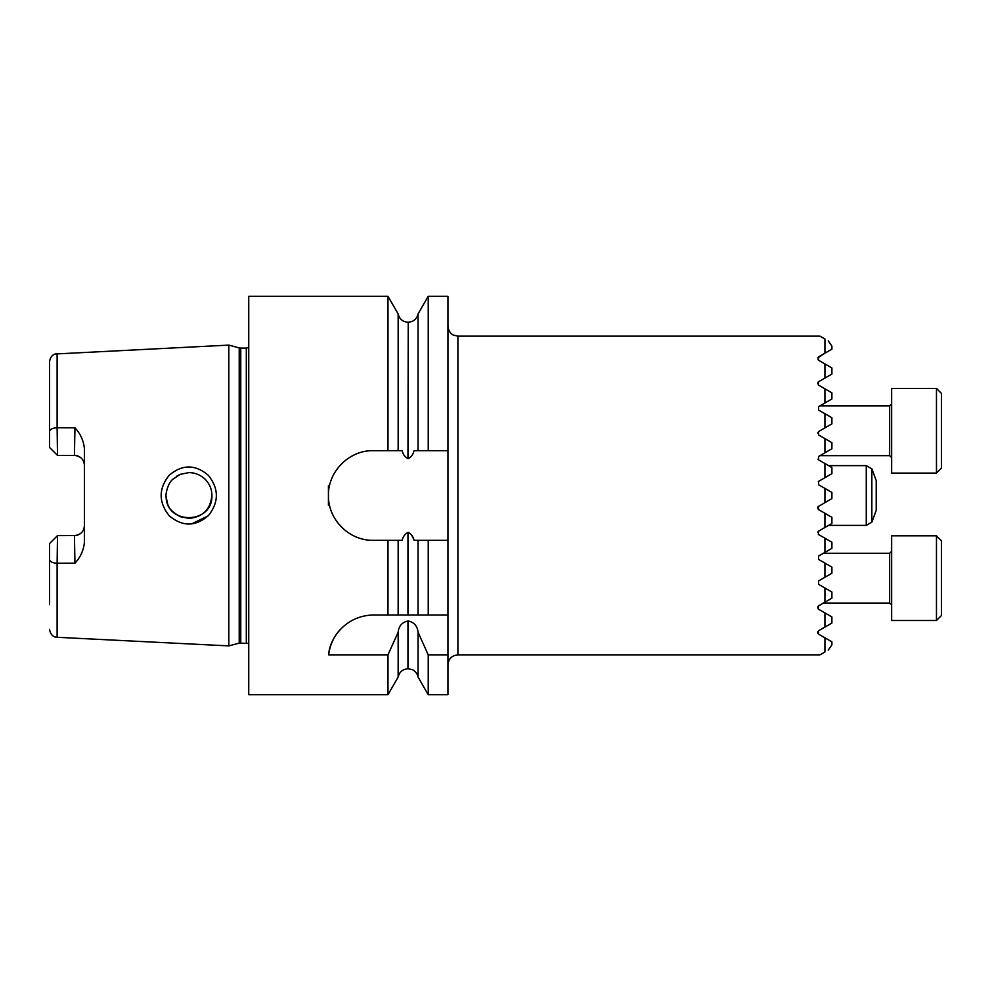 <?xml version="1.0" encoding="UTF-8"?>
<svg xmlns="http://www.w3.org/2000/svg" width="991" height="991" viewBox="0 0 991 991"><rect width="100%" height="100%" fill="white"/><g stroke="black" fill="none" stroke-linecap="round" stroke-linejoin="round"><path stroke-width="1.49" d="M871.845 522.158L871.845 468.842L876.217 480.561L876.217 510.439L871.845 522.158L866.258 525.379L866.258 465.621L828.575 465.621L831.895 467.541L828.575 465.621M866.258 525.379L828.575 525.379L831.895 523.459L828.575 525.379M818.281 506.475L818.616 509.671L831.895 517.339L818.293 509.436M817.637 508.172L817.674 507.503M818.293 481.564L831.895 473.661L818.616 481.329L818.616 484.772L831.895 492.44L824.921 488.414L831.895 492.44L831.895 498.56L818.12 506.636M408.242 532.44L408.242 615.015L418.066 615.015L398.147 615.015L398.147 540.318L387.976 540.318L402.185 540.318C403.003 536.626 404.935 534.013 407.958 532.44L408.242 532.44C411.277 534 413.197 536.626 414.027 540.318L428.223 540.318L418.066 540.318L418.066 615.015L447.944 615.015L447.944 296.309L428.223 296.309L428.223 450.682L418.066 450.682L447.944 450.682M428.223 694.691L428.223 654.853L418.066 632.208L418.066 677.088L428.223 694.691L447.944 694.691L447.944 615.015M240.763 642.911L240.763 348.089L239.215 347.891L239.215 643.109L248.741 643.432M49.55 431.556A7.965 3.803 0 0 1 57.119 427.753L57.49 455.389L49.55 447.449L49.55 361.665C50.603 354.481 55.892 353.775 55.385 353.985L228.822 345.103L228.822 645.897L239.215 643.109M57.119 353.713L57.119 427.753L74.944 427.815L74.449 455.414A9.96 9.96 0 0 1 84.408 465.374C83.938 459.428 80.618 456.108 74.449 455.414L57.515 455.414L49.55 447.449M74.944 427.815C80.395 433.624 83.554 440.537 84.408 448.527L84.408 542.473C83.554 550.463 80.395 557.376 74.944 563.185L74.449 535.586C80.605 534.905 83.925 531.585 84.408 525.626A9.96 9.96 0 0 1 74.449 535.586L57.49 535.611L57.119 563.247A7.965 3.803 180 0 1 49.55 559.444L49.55 543.551L57.28 535.821M49.55 604.683L49.55 559.444M74.944 563.185L57.119 563.247L57.119 637.287L228.822 645.897M208.246 475.234C218.999 488.637 219.048 502.09 208.42 515.593C195.5 526.741 182.468 526.816 169.3 515.828C158.498 502.35 158.449 488.848 169.151 475.333C182.183 464.259 195.215 464.222 208.246 475.234M191.635 523.917L208.172 515.84M49.55 543.551L57.49 535.611M176.646 476.2L180.114 474.379M211.901 495.376C213.189 524.202 166.302 525.416 166.104 496.565M205.137 479.248C200.529 474.924 195.14 472.707 188.959 472.596L180.176 474.355L172.756 479.334C167.516 483.36 165.509 495.017 166.092 496.404C167.875 504.184 166.562 509.089 180.362 516.72L189.157 518.404C202.944 516.968 210.526 509.263 211.888 495.302C211.876 489.257 209.621 483.918 205.137 479.248M408.242 458.56L408.242 322.199C413.52 321.815 416.802 319.052 418.066 313.912L418.066 450.682L414.027 450.682C413.185 454.386 411.265 457.012 408.242 458.56L407.958 458.56C404.935 457.012 403.015 454.386 402.185 450.682L387.976 450.682L398.147 450.682L398.147 313.912L387.976 296.309L387.976 450.682L373.248 450.682C349.166 450.1 327.897 471.592 328.43 495.537C328.021 519.532 349.08 540.789 373.248 540.318L387.976 540.318L387.976 615.015L407.958 615.015L407.958 532.44M447.944 540.318L428.223 540.318L428.223 615.015M447.944 654.853L428.223 654.853M418.066 632.208C417.384 625.99 414.114 622.249 408.242 620.998L407.958 620.998C402.098 622.249 398.816 625.99 398.147 632.208L398.147 677.088L387.976 694.691L248.741 694.691L248.741 296.309L387.976 296.309M411.971 535.71L413.433 538.757M398.147 632.208L387.976 654.853L328.702 654.853C329.086 639.913 344.546 615.622 373.248 615.015L387.976 615.015M328.702 654.853A44.818 44.818 0 0 1 340.074 629.694M387.976 654.853L387.976 694.691M328.43 485.54L328.43 505.46M447.944 664.812C448.527 658.767 451.846 655.447 457.904 654.853L457.904 336.147L453.593 335.156C453.692 335.268 448.774 333.595 447.944 326.188M824.921 527.485L824.921 513.313L831.895 517.339L831.895 523.459L818.616 531.126L818.331 534.372M818.616 481.329L824.921 477.687L818.616 481.329M831.895 442.643L831.895 448.762L818.616 456.43L824.921 452.788L824.921 438.617L831.895 442.643M817.637 433.079L818.616 431.531L831.895 423.863L818.616 431.531L824.921 427.889L818.616 431.531L818.616 434.975L824.921 438.617M819.941 455.662L889.658 455.662L889.658 405.864L819.941 405.864L818.616 406.632L824.921 402.99L818.616 406.632L818.616 410.076L831.895 417.744L831.895 423.863L824.921 427.889L824.921 413.718M824.921 602.181L824.921 588.01L818.616 584.368L831.895 592.036L818.616 584.368L831.895 592.036L831.895 598.155L818.616 605.823L818.157 608.895M824.921 577.282L824.921 563.111L818.616 559.469L831.895 567.137L818.616 559.469L831.895 567.137L831.895 573.256L818.616 580.924L818.616 584.368L831.895 592.036L818.616 584.368M818.616 559.469L831.895 567.137L818.616 559.469L818.616 556.025L824.921 552.383L824.921 538.212L818.616 534.57L831.895 542.238L831.895 548.357L824.921 552.383M824.921 378.091L818.616 381.733L824.921 378.091L824.921 363.92L831.895 367.946L831.895 374.065L824.921 378.091M817.724 357.924L824.921 353.192L818.616 356.822L818.616 360.278L824.921 363.92M824.921 353.192L831.895 349.166L824.921 353.192L824.921 339.009C829.269 341.523 829.269 341.523 824.921 339.009L819.941 336.147L457.904 336.147M818.616 360.278L817.959 359.659M818.616 381.733L818.194 384.855M817.649 383.183L818.157 382.105M818.616 456.43L818.616 459.874L817.897 459.167M817.736 532.179L818.616 531.126M817.637 607.805L818.194 606.145M824.921 627.08L824.921 612.909L818.616 609.267L831.895 616.935L831.895 623.054L818.616 630.722L818.616 634.178L817.971 633.559M817.724 633.076L817.625 632.32M817.699 631.911L818.616 630.722M457.904 654.853L819.941 654.853L824.921 651.991C829.256 649.477 829.256 649.477 824.921 651.991L824.921 637.808L818.616 634.178L831.895 641.834L831.895 644.893L828.216 650.146M824.921 502.586L824.921 488.414M824.921 477.687L824.921 463.515L831.895 467.541L831.895 473.661L824.921 477.687M818.616 459.874L824.921 463.515M824.921 402.99L824.921 388.819L831.895 392.845L831.895 398.964L824.921 402.99M818.616 385.177L824.921 388.819M831.895 641.834L824.921 637.808M828.228 340.867L831.895 346.107L831.895 349.166M941.45 540.813L941.45 615.51L936.47 620.49L936.47 535.834L941.45 540.813L936.47 535.834L891.652 535.834L891.652 620.49L936.47 620.49L941.45 615.51M936.47 388.435L941.45 393.415L941.45 468.111L936.47 473.091L936.47 388.435L891.652 388.435L891.652 473.091L936.47 473.091M889.658 455.662L891.652 457.656M240.763 348.089L246.301 348.089L246.301 642.911M408.242 322.199L407.958 458.56M407.958 620.998L407.958 668.801L408.242 620.998M823.397 603.061L889.658 603.061L889.658 553.263L823.397 553.263M871.845 468.842L866.258 465.621M246.301 348.089L248.741 347.568M239.215 347.891L228.822 345.103M57.119 637.287L55.385 637.015C55.892 637.225 50.603 636.519 49.55 629.335M418.066 313.912L428.223 296.309M408.242 668.801L412.058 669.557C411.302 668.925 417.298 671.737 418.066 677.088M407.958 668.801C402.68 669.185 399.41 671.948 398.147 677.088M407.958 322.199C402.68 321.815 399.41 319.052 398.147 313.912M889.658 553.263L891.652 551.281M889.658 603.061L891.652 605.055M889.658 405.864L891.652 403.87"/></g></svg>

